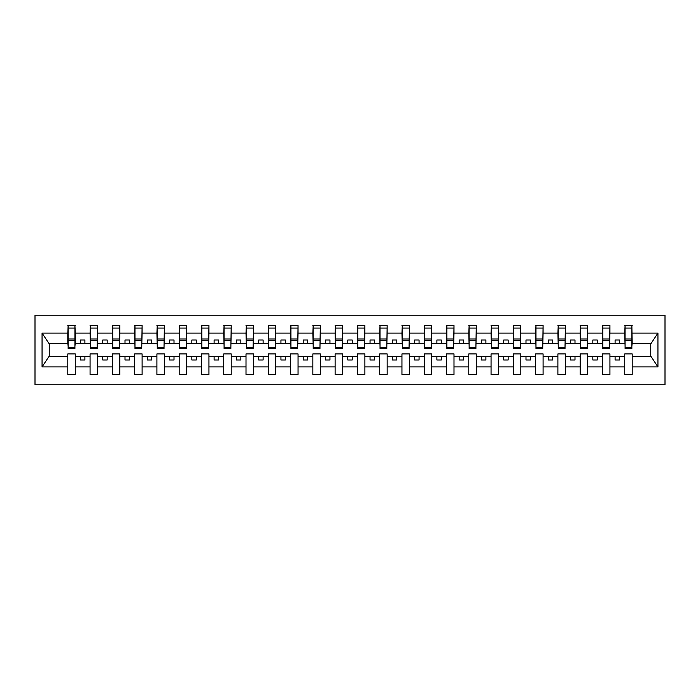 <?xml version="1.0" encoding="UTF-8"?>
<svg xmlns="http://www.w3.org/2000/svg" width="700" height="700" viewBox="0 0 700 700"><rect width="100%" height="100%" fill="white"/><g stroke="black" fill="none" stroke-linecap="round" stroke-linejoin="round"><path stroke-width="1.05" d="M35 384.755L665 384.755L665 315.245L35 315.245L35 384.755M631.855 346.08L632.205 343.402L651.105 343.402L657.939 333.113L657.939 366.887L632.205 366.887L632.205 353.92L624.724 353.92L624.724 356.598L609.928 356.598L609.928 353.92L602.446 353.92L602.446 356.598L587.65 356.598L587.65 353.92L580.169 353.92L580.169 356.598L565.372 356.598L565.372 353.92L557.891 353.92L557.891 356.598L543.095 356.598L543.095 353.92L535.614 353.92L535.614 356.598L520.817 356.598L520.817 353.92L513.336 353.92L513.336 356.598L498.549 356.598L498.549 353.92L491.059 353.92L491.059 356.598L476.271 356.598L476.271 353.92L468.781 353.92L468.781 356.598L453.994 356.598L453.994 353.92L446.504 353.92L446.504 356.598L431.716 356.598L431.716 353.92L424.226 353.92L424.226 356.598L409.439 356.598L409.439 353.92L401.949 353.92L401.949 356.598L387.161 356.598L387.161 353.92L379.671 353.92L379.671 356.598L364.884 356.598L364.884 353.92L357.394 353.92L357.394 356.598L342.606 356.598L342.606 353.92L335.116 353.92L335.116 356.598L320.329 356.598L320.329 353.92L312.839 353.92L312.839 356.598L298.051 356.598L298.051 353.92L290.561 353.92L290.561 356.598L275.774 356.598L275.774 353.92L268.284 353.92L268.284 356.598L253.496 356.598L253.496 353.92L246.006 353.92L246.006 356.598L231.219 356.598L231.219 353.92L223.729 353.92L223.729 356.598L208.941 356.598L208.941 353.92L201.451 353.92L201.451 356.598L186.664 356.598L186.664 353.92L179.183 353.92L179.183 356.598L164.386 356.598L164.386 353.92L156.905 353.92L156.905 356.598L142.109 356.598L142.109 353.92L134.627 353.92L134.627 356.598L119.831 356.598L119.831 353.92L112.35 353.92L112.35 356.598L97.554 356.598L97.554 353.92L90.072 353.92L90.072 356.598L75.276 356.598L75.276 353.92L67.795 353.92L67.795 356.598L48.895 356.598L42.061 366.887L42.061 333.113L48.895 343.402L67.795 343.402L67.795 333.113L42.061 333.113M632.205 366.887L632.205 374.509L624.724 374.509L624.724 356.598M624.724 366.887L609.928 366.887L609.928 374.509L602.446 374.509L602.446 356.598M609.928 366.887L609.928 356.598M602.446 366.887L587.65 366.887L587.65 374.509L580.169 374.509L580.169 356.598M587.65 366.887L587.65 356.598M580.169 366.887L565.372 366.887L565.372 374.509L557.891 374.509L557.891 356.598M565.372 366.887L565.372 356.598M557.891 366.887L543.095 366.887L543.095 374.509L535.614 374.509L535.614 356.598M543.095 366.887L543.095 356.598M535.614 366.887L520.817 366.887L520.817 374.509L513.336 374.509L513.336 356.598M520.817 366.887L520.817 356.598M513.336 366.887L498.549 366.887L498.549 374.509L491.059 374.509L491.059 356.598M498.549 366.887L498.549 356.598M491.059 366.887L476.271 366.887L476.271 374.509L468.781 374.509L468.781 356.598M476.271 366.887L476.271 356.598M468.781 366.887L453.994 366.887L453.994 374.509L446.504 374.509L446.504 356.598M453.994 366.887L453.994 356.598M446.504 366.887L431.716 366.887L431.716 374.509L424.226 374.509L424.226 356.598M431.716 366.887L431.716 356.598M424.226 366.887L409.439 366.887L409.439 374.509L401.949 374.509L401.949 356.598M409.439 366.887L409.439 356.598M401.949 366.887L387.161 366.887L387.161 374.509L379.671 374.509L379.671 356.598M387.161 366.887L387.161 356.598M379.671 366.887L364.884 366.887L364.884 374.509L357.394 374.509L357.394 356.598M364.884 366.887L364.884 356.598M357.394 366.887L342.606 366.887L342.606 374.509L335.116 374.509L335.116 356.598M342.606 366.887L342.606 356.598M335.116 366.887L320.329 366.887L320.329 374.509L312.839 374.509L312.839 356.598M320.329 366.887L320.329 356.598M312.839 366.887L298.051 366.887L298.051 374.509L290.561 374.509L290.561 356.598M298.051 366.887L298.051 356.598M290.561 366.887L275.774 366.887L275.774 374.509L268.284 374.509L268.284 356.598M275.774 366.887L275.774 356.598M268.284 366.887L253.496 366.887L253.496 374.509L246.006 374.509L246.006 356.598M253.496 366.887L253.496 356.598M246.006 366.887L231.219 366.887L231.219 374.509L223.729 374.509L223.729 356.598M231.219 366.887L231.219 356.598M223.729 366.887L208.941 366.887L208.941 374.509L201.451 374.509L201.451 356.598M208.941 366.887L208.941 356.598M201.451 366.887L186.664 366.887L186.664 374.509L179.183 374.509L179.183 356.598M186.664 366.887L186.664 356.598M179.183 366.887L164.386 366.887L164.386 374.509L156.905 374.509L156.905 356.598M164.386 366.887L164.386 356.598M156.905 366.887L142.109 366.887L142.109 374.509L134.627 374.509L134.627 356.598M142.109 366.887L142.109 356.598M134.627 366.887L119.831 366.887L119.831 374.509L112.35 374.509L112.35 356.598M119.831 366.887L119.831 356.598M112.35 366.887L97.554 366.887L97.554 374.509L90.072 374.509L90.072 356.598M97.554 366.887L97.554 356.598M625.082 347.41L631.855 347.41L631.855 348.486L625.082 348.486L625.082 325.491L624.724 333.113L609.928 333.113L609.577 346.08M625.082 346.08L624.724 333.113M602.805 347.41L609.577 347.41L609.577 348.486L602.805 348.486L602.805 325.491L602.446 333.113L587.65 333.113L587.3 346.08M602.805 346.08L602.446 333.113M580.528 347.41L587.3 347.41L587.3 348.486L580.528 348.486L580.528 325.491L580.169 333.113L565.372 333.113L565.023 346.08M580.528 346.08L580.169 333.113M558.25 347.41L565.023 347.41L565.023 348.486L558.25 348.486L558.25 325.491L557.891 333.113L543.095 333.113L542.745 346.08M558.25 346.08L557.891 333.113M535.972 347.41L542.745 347.41L542.745 348.486L535.972 348.486L535.972 325.491L535.614 333.113L520.817 333.113L520.468 346.08M535.972 346.08L535.614 333.113M513.695 347.41L520.468 347.41L520.468 348.486L513.695 348.486L513.695 325.491L513.336 333.113L498.549 333.113L498.19 346.08M513.695 346.08L513.336 333.113M491.418 347.41L498.19 347.41L498.19 348.486L491.418 348.486L491.418 325.491L491.059 333.113L476.271 333.113L475.912 346.08M491.418 346.08L491.059 333.113M469.14 347.41L475.912 347.41L475.912 348.486L469.14 348.486L469.14 325.491L468.781 333.113L453.994 333.113L453.635 346.08M469.14 346.08L468.781 333.113M446.863 347.41L453.635 347.41L453.635 348.486L446.863 348.486L446.863 325.491L446.504 333.113L431.716 333.113L431.358 346.08M446.863 346.08L446.504 333.113M424.585 347.41L431.358 347.41L431.358 348.486L424.585 348.486L424.585 325.491L424.226 333.113L409.439 333.113L409.08 346.08M424.585 346.08L424.226 333.113M402.308 347.41L409.08 347.41L409.08 348.486L402.308 348.486L402.308 325.491L401.949 333.113L387.161 333.113L386.803 346.08M402.308 346.08L401.949 333.113M380.03 347.41L386.803 347.41L386.803 348.486L380.03 348.486L380.03 325.491L379.671 333.113L364.884 333.113L364.525 346.08M380.03 346.08L379.671 333.113M357.752 347.41L364.525 347.41L364.525 348.486L357.752 348.486L357.752 325.491L357.394 333.113L342.606 333.113L342.248 346.08M357.752 346.08L357.394 333.113M335.475 347.41L342.248 347.41L342.248 348.486L335.475 348.486L335.475 325.491L335.116 333.113L320.329 333.113L319.97 346.08M335.475 346.08L335.116 333.113M313.197 347.41L319.97 347.41L319.97 348.486L313.197 348.486L313.197 325.491L312.839 333.113L298.051 333.113L297.692 346.08M313.197 346.08L312.839 333.113M290.92 347.41L297.692 347.41L297.692 348.486L290.92 348.486L290.92 325.491L290.561 333.113L275.774 333.113L275.415 346.08M290.92 346.08L290.561 333.113M268.642 347.41L275.415 347.41L275.415 348.486L268.642 348.486L268.642 325.491L268.284 333.113L253.496 333.113L253.138 346.08M268.642 346.08L268.284 333.113M246.365 347.41L253.138 347.41L253.138 348.486L246.365 348.486L246.365 325.491L246.006 333.113L231.219 333.113L230.86 346.08M246.365 346.08L246.006 333.113M224.088 347.41L230.86 347.41L230.86 348.486L224.088 348.486L224.088 325.491L223.729 333.113L208.941 333.113L208.582 346.08M224.088 346.08L223.729 333.113M201.81 347.41L208.582 347.41L208.582 348.486L201.81 348.486L201.81 325.491L201.451 333.113L186.664 333.113L186.305 346.08M201.81 346.08L201.451 333.113M179.532 347.41L186.305 347.41L186.305 348.486L179.532 348.486L179.532 325.491L179.183 333.113L164.386 333.113L164.028 346.08M179.532 346.08L179.183 333.113M157.255 347.41L164.028 347.41L164.028 348.486L157.255 348.486L157.255 325.491L156.905 333.113L142.109 333.113L141.75 346.08M157.255 346.08L156.905 333.113M134.977 347.41L141.75 347.41L141.75 348.486L134.977 348.486L134.977 325.491L134.627 333.113L119.831 333.113L119.472 346.08M134.977 346.08L134.627 333.113M112.7 347.41L119.472 347.41L119.472 348.486L112.7 348.486L112.7 325.491L112.35 333.113L97.554 333.113L97.195 346.08M112.7 346.08L112.35 333.113M90.422 347.41L97.195 347.41L97.195 348.486L90.422 348.486L90.422 325.491L90.072 333.113L75.276 333.113L74.918 325.491L74.918 348.486L68.145 348.486L68.145 340.716L74.918 340.716M90.422 346.08L90.072 333.113M90.072 366.887L75.276 366.887L75.276 374.509L67.795 374.509L67.795 356.598M75.276 366.887L75.276 356.598M68.145 340.716L68.145 325.491L67.795 333.113M67.795 343.402L68.145 346.08M632.205 343.402L631.855 325.491L631.855 347.41M602.446 325.491L609.928 325.491L609.928 333.113M580.169 325.491L587.65 325.491L587.65 333.113M557.891 325.491L565.372 325.491L565.372 333.113M535.614 325.491L543.095 325.491L543.095 333.113M513.336 325.491L520.817 325.491L520.817 333.113M491.059 325.491L498.549 325.491L498.549 333.113M468.781 325.491L476.271 325.491L476.271 333.113M446.504 325.491L453.994 325.491L453.994 333.113M424.226 325.491L431.716 325.491L431.716 333.113M401.949 325.491L409.439 325.491L409.439 333.113M379.671 325.491L387.161 325.491L387.161 333.113M357.394 325.491L364.884 325.491L364.884 333.113M335.116 325.491L342.606 325.491L342.606 333.113M312.839 325.491L320.329 325.491L320.329 333.113M290.561 325.491L298.051 325.491L298.051 333.113M268.284 325.491L275.774 325.491L275.774 333.113M246.006 325.491L253.496 325.491L253.496 333.113M223.729 325.491L231.219 325.491L231.219 333.113M201.451 325.491L208.941 325.491L208.941 333.113M179.183 325.491L186.664 325.491L186.664 333.113M156.905 325.491L164.386 325.491L164.386 333.113M134.627 325.491L142.109 325.491L142.109 333.113M112.35 325.491L119.831 325.491L119.831 333.113M90.072 325.491L97.554 325.491L97.554 333.113M657.939 333.113L632.205 333.113M67.795 366.887L42.061 366.887M67.795 325.491L75.276 325.491M624.724 325.491L632.205 325.491M624.724 343.402L619.553 343.402L619.553 340.016L615.099 340.016L615.099 343.402L619.553 343.402M615.099 343.402L609.928 343.402M615.099 356.598L615.099 359.984L619.553 359.984L619.553 356.598M602.446 343.402L597.275 343.402L597.275 340.016L592.821 340.016L592.821 343.402L597.275 343.402M592.821 343.402L587.65 343.402M592.821 356.598L592.821 359.984L597.275 359.984L597.275 356.598M580.169 343.402L574.997 343.402L574.997 340.016L570.544 340.016L570.544 343.402L574.997 343.402M570.544 343.402L565.372 343.402M570.544 356.598L570.544 359.984L574.997 359.984L574.997 356.598M557.891 343.402L552.72 343.402L552.72 340.016L548.266 340.016L548.266 343.402L552.72 343.402M548.266 343.402L543.095 343.402M548.266 356.598L548.266 359.984L552.72 359.984L552.72 356.598M535.614 343.402L530.442 343.402L530.442 340.016L525.989 340.016L525.989 343.402L530.442 343.402M525.989 343.402L520.817 343.402M525.989 356.598L525.989 359.984L530.442 359.984L530.442 356.598M513.336 343.402L508.165 343.402L508.165 340.016L503.711 340.016L503.711 343.402L508.165 343.402M503.711 343.402L498.549 343.402M503.711 356.598L503.711 359.984L508.165 359.984L508.165 356.598M491.059 343.402L485.887 343.402L485.887 340.016L481.434 340.016L481.434 343.402L485.887 343.402M481.434 343.402L476.271 343.402M481.434 356.598L481.434 359.984L485.887 359.984L485.887 356.598M468.781 343.402L463.61 343.402L463.61 340.016L459.156 340.016L459.156 343.402L463.61 343.402M459.156 343.402L453.994 343.402M459.156 356.598L459.156 359.984L463.61 359.984L463.61 356.598M446.504 343.402L441.332 343.402L441.332 340.016L436.879 340.016L436.879 343.402L441.332 343.402M436.879 343.402L431.716 343.402M436.879 356.598L436.879 359.984L441.332 359.984L441.332 356.598M424.226 343.402L419.064 343.402L419.064 340.016L414.601 340.016L414.601 343.402L419.064 343.402M414.601 343.402L409.439 343.402M414.601 356.598L414.601 359.984L419.064 359.984L419.064 356.598M401.949 343.402L396.786 343.402L396.786 340.016L392.324 340.016L392.324 343.402L396.786 343.402M392.324 343.402L387.161 343.402M392.324 356.598L392.324 359.984L396.786 359.984L396.786 356.598M379.671 343.402L374.509 343.402L374.509 340.016L370.046 340.016L370.046 343.402L374.509 343.402M370.046 343.402L364.884 343.402M370.046 356.598L370.046 359.984L374.509 359.984L374.509 356.598M357.394 343.402L352.231 343.402L352.231 340.016L347.769 340.016L347.769 343.402L352.231 343.402M347.769 343.402L342.606 343.402M347.769 356.598L347.769 359.984L352.231 359.984L352.231 356.598M335.116 343.402L329.954 343.402L329.954 340.016L325.491 340.016L325.491 343.402L329.954 343.402M325.491 343.402L320.329 343.402M325.491 356.598L325.491 359.984L329.954 359.984L329.954 356.598M312.839 343.402L307.676 343.402L307.676 340.016L303.214 340.016L303.214 343.402L307.676 343.402M303.214 343.402L298.051 343.402M303.214 356.598L303.214 359.984L307.676 359.984L307.676 356.598M290.561 343.402L285.399 343.402L285.399 340.016L280.936 340.016L280.936 343.402L285.399 343.402M280.936 343.402L275.774 343.402M280.936 356.598L280.936 359.984L285.399 359.984L285.399 356.598M268.284 343.402L263.121 343.402L263.121 340.016L258.668 340.016L258.668 343.402L263.121 343.402M258.668 343.402L253.496 343.402M258.668 356.598L258.668 359.984L263.121 359.984L263.121 356.598M246.006 343.402L240.844 343.402L240.844 340.016L236.39 340.016L236.39 343.402L240.844 343.402M236.39 343.402L231.219 343.402M236.39 356.598L236.39 359.984L240.844 359.984L240.844 356.598M223.729 343.402L218.566 343.402L218.566 340.016L214.112 340.016L214.112 343.402L218.566 343.402M214.112 343.402L208.941 343.402M214.112 356.598L214.112 359.984L218.566 359.984L218.566 356.598M201.451 343.402L196.289 343.402L196.289 340.016L191.835 340.016L191.835 343.402L196.289 343.402M191.835 343.402L186.664 343.402M191.835 356.598L191.835 359.984L196.289 359.984L196.289 356.598M179.183 343.402L174.011 343.402L174.011 340.016L169.558 340.016L169.558 343.402L174.011 343.402M169.558 343.402L164.386 343.402M169.558 356.598L169.558 359.984L174.011 359.984L174.011 356.598M156.905 343.402L151.734 343.402L151.734 340.016L147.28 340.016L147.28 343.402L151.734 343.402M147.28 343.402L142.109 343.402M147.28 356.598L147.28 359.984L151.734 359.984L151.734 356.598M134.627 343.402L129.456 343.402L129.456 340.016L125.003 340.016L125.003 343.402L129.456 343.402M125.003 343.402L119.831 343.402M125.003 356.598L125.003 359.984L129.456 359.984L129.456 356.598M112.35 343.402L107.179 343.402L107.179 340.016L102.725 340.016L102.725 343.402L107.179 343.402M102.725 343.402L97.554 343.402M102.725 356.598L102.725 359.984L107.179 359.984L107.179 356.598M90.072 343.402L84.901 343.402L84.901 340.016L80.447 340.016L80.447 343.402L84.901 343.402M80.447 343.402L75.276 343.402L75.276 333.113M80.447 356.598L80.447 359.984L84.901 359.984L84.901 356.598M75.276 343.402L74.918 346.08M657.939 366.887L651.105 356.598L632.205 356.598M49.254 343.402L49.254 356.598M650.746 356.598L650.746 343.402M68.145 338.975L74.918 338.975M97.554 325.491L97.195 347.41M90.422 340.716L97.195 340.716M90.422 338.975L97.195 338.975M119.831 325.491L119.472 347.41M112.7 340.716L119.472 340.716M112.7 338.975L119.472 338.975M142.109 325.491L141.75 347.41M134.977 340.716L141.75 340.716M134.977 338.975L141.75 338.975M164.386 325.491L164.028 347.41M157.255 340.716L164.028 340.716M157.255 338.975L164.028 338.975M186.664 325.491L186.305 347.41M179.532 340.716L186.305 340.716M179.532 338.975L186.305 338.975M208.941 325.491L208.582 347.41M201.81 340.716L208.582 340.716M201.81 338.975L208.582 338.975M231.219 325.491L230.86 347.41M224.088 340.716L230.86 340.716M224.088 338.975L230.86 338.975M253.496 325.491L253.138 347.41M246.365 340.716L253.138 340.716M246.365 338.975L253.138 338.975M275.774 325.491L275.415 347.41M268.642 340.716L275.415 340.716M268.642 338.975L275.415 338.975M298.051 325.491L297.692 347.41M290.92 340.716L297.692 340.716M290.92 338.975L297.692 338.975M320.329 325.491L319.97 347.41M313.197 340.716L319.97 340.716M313.197 338.975L319.97 338.975M342.606 325.491L342.248 347.41M335.475 340.716L342.248 340.716M335.475 338.975L342.248 338.975M364.884 325.491L364.525 347.41M357.752 340.716L364.525 340.716M357.752 338.975L364.525 338.975M387.161 325.491L386.803 347.41M380.03 340.716L386.803 340.716M380.03 338.975L386.803 338.975M409.439 325.491L409.08 347.41M402.308 340.716L409.08 340.716M402.308 338.975L409.08 338.975M431.716 325.491L431.358 347.41M424.585 340.716L431.358 340.716M424.585 338.975L431.358 338.975M453.994 325.491L453.635 347.41M446.863 340.716L453.635 340.716M446.863 338.975L453.635 338.975M476.271 325.491L475.912 347.41M469.14 340.716L475.912 340.716M469.14 338.975L475.912 338.975M498.549 325.491L498.19 347.41M491.418 340.716L498.19 340.716M491.418 338.975L498.19 338.975M520.817 325.491L520.468 347.41M513.695 340.716L520.468 340.716M513.695 338.975L520.468 338.975M543.095 325.491L542.745 347.41M535.972 340.716L542.745 340.716M535.972 338.975L542.745 338.975M565.372 325.491L565.023 347.41M558.25 340.716L565.023 340.716M558.25 338.975L565.023 338.975M587.65 325.491L587.3 347.41M580.528 340.716L587.3 340.716M580.528 338.975L587.3 338.975M609.928 325.491L609.577 347.41M602.805 340.716L609.577 340.716M602.805 338.975L609.577 338.975M625.082 340.716L631.855 340.716M625.082 338.975L631.855 338.975M68.145 347.41L74.918 347.41M68.145 328.072L74.918 328.072M90.422 328.072L97.195 328.072M112.7 328.072L119.472 328.072M134.977 328.072L141.75 328.072M157.255 328.072L164.028 328.072M179.532 328.072L186.305 328.072M201.81 328.072L208.582 328.072M224.088 328.072L230.86 328.072M246.365 328.072L253.138 328.072M268.642 328.072L275.415 328.072M290.92 328.072L297.692 328.072M313.197 328.072L319.97 328.072M335.475 328.072L342.248 328.072M357.752 328.072L364.525 328.072M380.03 328.072L386.803 328.072M402.308 328.072L409.08 328.072M424.585 328.072L431.358 328.072M446.863 328.072L453.635 328.072M469.14 328.072L475.912 328.072M491.418 328.072L498.19 328.072M513.695 328.072L520.468 328.072M535.972 328.072L542.745 328.072M558.25 328.072L565.023 328.072M580.528 328.072L587.3 328.072M602.805 328.072L609.577 328.072M625.082 328.072L631.855 328.072"/></g></svg>
